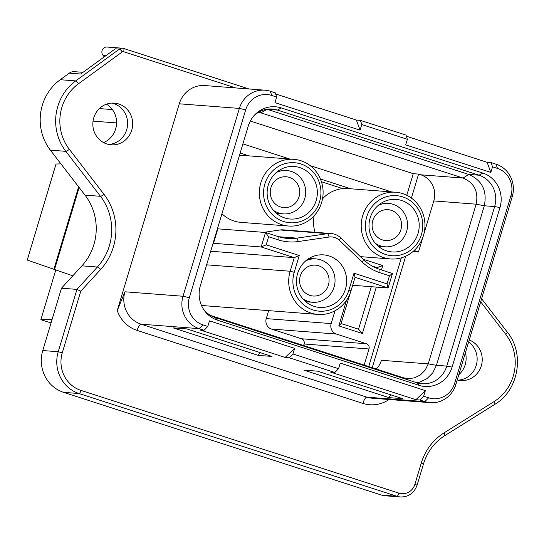 <?xml version="1.0" encoding="UTF-8"?>
<svg xmlns="http://www.w3.org/2000/svg" width="544" height="544" viewBox="0 0 544 544"><rect width="100%" height="100%" fill="white"/><g stroke="black" fill="none" stroke-linecap="round" stroke-linejoin="round"><path stroke-width="0.82" d="M108.644 144.446A20.91 19.917 94.4 0 0 127.554 125.1A20.91 19.917 94.4 0 0 111.819 103.088M93.765 117.817A20.91 19.917 94.4 0 0 111.166 144.813A20.91 19.917 94.4 0 0 132.627 125.487A20.91 19.917 94.4 0 0 114.369 103.108A20.91 19.917 94.4 0 0 93.765 117.817M458.177 380.154A20.91 19.917 94.4 0 0 476.381 364.915A20.91 19.917 94.4 0 0 468.615 342.04M457.246 379.93A20.91 19.917 94.4 0 0 460.7 380.521A20.91 19.917 94.4 0 0 481.76 364.031A20.91 19.917 94.4 0 0 469.22 340.014M242.903 143.881L289.68 158.998M310.162 165.621L391.537 191.916M406.783 195.282L413.256 173.686L418.588 174.094L411.393 198.07M61.472 288.204L76.942 289.394L80.77 291.203L62.288 352.798A30.11 28.682 94.4 0 0 81.022 390.415L398.908 493.15A13.382 12.75 94.4 0 0 414.909 484.289L417.098 485.173C414.127 493.129 408.578 497.06 400.452 496.964L384.982 495.774A16.728 15.939 -85.6 0 1 381.466 495.081L63.58 392.346A33.456 31.872 -85.6 0 1 42.765 350.547L61.472 288.204L81.92 265.839A53.53 51 94.4 0 0 85 195.126L50.361 150.151A48.511 46.213 -85.6 0 1 60.248 79.716L69.278 73.141A8.364 7.97 -85.6 0 1 74.433 71.665L83.021 72.325M104.19 56.923A8.364 7.97 94.4 0 0 103.163 55.508A5.018 4.78 -85.6 0 1 107.025 47.036L122.495 48.226A5.018 4.78 -85.6 0 1 123.549 48.436A3.346 0.993 -72.1 0 1 123.617 48.45L248.968 88.958M465.433 352.655A21.332 20.318 -85.6 0 1 465.202 364.67A21.332 20.318 -85.6 0 1 458.816 374.7M106.481 104.169A21.332 20.318 -85.6 0 1 116.545 124.25A21.332 20.318 -85.6 0 1 103.537 142.555M413.256 251.335L418.499 251.926L414.161 250.526M258.726 112.166L463.134 178.058C474.314 182.961 478.645 191.665 476.143 204.184L428.23 363.882L425.17 370.151L420.322 375.02L414.215 377.937L407.619 378.59L403.233 377.726L210.48 315.432M416.928 382.758L419.621 382.18L426.952 378.678L432.772 372.83L436.438 365.31L428.23 363.882L381.426 360.284A20.91 19.917 -85.6 0 1 376.312 369.022M406.395 136.218L487.118 162.309L491.178 162.622L496.114 164.22A25.928 24.704 -85.6 0 1 512.244 196.608L455.892 384.445A25.928 24.704 -85.6 0 1 430.345 402.682A25.928 24.704 -85.6 0 1 424.898 401.608L419.954 400.01L415.895 399.697L330.766 372.184L334.818 372.497L289.211 357.755L285.158 357.442L200.022 329.929L204.075 330.242L199.138 328.644A25.928 24.704 -85.6 0 1 183.008 296.256L239.36 108.419A25.928 24.704 -85.6 0 1 264.908 90.182A25.928 24.704 -85.6 0 1 270.354 91.256L275.298 92.854L276.631 97.043L271.694 95.445A21.746 20.72 94.4 0 0 245.698 109.84L189.339 297.677A21.746 20.72 94.4 0 0 202.871 324.843L207.808 326.441L209.488 320.844L294.624 348.357L292.944 353.954L338.552 368.696L340.231 363.1L425.367 390.612L423.688 396.209L428.631 397.807A21.746 20.72 94.4 0 0 454.628 383.411L510.979 195.575A21.746 20.72 94.4 0 0 497.454 168.409L492.51 166.811L490.831 172.407L405.695 144.894L407.374 139.298L361.767 124.556L360.087 130.152L274.958 102.639L276.631 97.043M407.374 139.298L406.042 135.109L360.434 120.367L356.374 120.054L275.652 93.969M200.348 285.716L248.214 126.174A27.601 26.296 -85.6 0 1 254.075 115.6A27.601 26.296 -85.6 0 1 281.214 107.909L482.8 173.053A27.601 26.296 -85.6 0 1 499.97 207.536L452.105 367.078A27.601 26.296 -85.6 0 1 419.111 385.349L217.525 320.198A27.601 26.296 -85.6 0 1 203.585 309.352A27.601 26.296 -85.6 0 1 200.348 285.716M360.434 120.367L361.767 124.556M491.178 162.622L492.51 166.811M186.837 328.916L173.142 327.869L258.278 355.382L271.973 356.436L186.837 328.916M317.58 371.171L303.885 370.124L389.021 397.637L402.716 398.684L317.58 371.171M204.075 330.242L207.808 326.441M289.211 357.755L292.944 353.954M334.818 372.497L338.552 368.696M389.055 399.514A32.62 31.076 -85.6 0 1 362.882 403.383L137.129 330.426A32.62 31.076 -85.6 0 1 117.239 310.556L179.268 103.802A25.928 24.704 -85.6 0 1 204.816 85.564L264.908 90.182M117.239 310.556L124.943 291.795L183.008 296.256L189.339 297.677M60.248 79.716L75.711 80.906L119.401 49.116L115.348 48.804L80.689 74.018L69.278 73.141M203.062 308.496A25.092 23.902 94.4 0 0 215.2 317.567L416.786 382.718A25.092 23.902 94.4 0 0 422.062 383.758A25.092 23.902 94.4 0 0 446.787 366.105L436.438 365.31L484.303 205.775C487.315 190.754 482.106 180.302 468.697 174.427L267.104 109.276L261.086 112.764L258.114 112.533M452.105 367.078L446.787 366.105L494.646 206.57A25.092 23.902 94.4 0 0 479.04 175.216L277.454 110.072A25.092 23.902 94.4 0 0 272.177 109.031A25.092 23.902 94.4 0 0 253.422 116.362M250.322 121.026L413.256 173.686M418.588 174.094L420.791 174.808A20.91 19.917 -85.6 0 1 433.799 200.933L423.905 233.893M423.001 236.919L418.499 251.926M419.954 400.01L423.688 396.209M425.367 390.612L415.895 399.697M285.158 357.442L294.624 348.357M260.052 352.58L258.278 355.382M390.796 394.835L389.021 397.637M487.118 162.309L490.831 172.407M360.087 130.152L356.374 120.054M72.794 275.822L27.234 260.039L56.046 164.016L60.928 163.866M56.005 164.023L27.241 260.032M338.83 325.89L341.068 323.544L358.55 329.195L362.386 333.506L338.83 325.89L346.494 300.342M372.252 266.104L377.019 267.648L382.765 265.567L381.453 269.953M376.312 287.089L362.386 333.506M374.932 267.485L377.019 267.648L376.815 268.321M371.3 286.702L358.55 329.195M389.477 275.808L392.462 273.51L388.117 287.994L355.055 277.304L350.975 290.897A33.456 31.872 -85.6 0 1 318.009 314.425A33.456 31.872 -85.6 0 1 290.17 271.245L294.222 272.306A30.11 28.682 94.4 0 0 312.956 309.924A30.11 28.682 94.4 0 0 348.949 289.993L353.988 273.204L387.049 283.893L389.477 275.808L379.977 272.734A49.252 46.92 -85.6 0 1 362.386 262.215L339.463 240.353A13.382 12.75 94.4 0 0 329.181 237.028L298.357 241.522A49.252 46.92 -85.6 0 1 278.12 239.816L268.62 236.749L266.193 244.834L299.254 255.517L294.222 272.306M345.528 288.884A26.35 25.099 -85.6 0 1 319.566 307.414A26.35 25.099 -85.6 0 1 296.562 279.222A26.35 25.099 -85.6 0 1 323.605 254.878A26.35 25.099 -85.6 0 1 345.528 288.884M355.055 277.304L353.988 273.204M201.389 305.198A33.456 31.872 94.4 0 0 205.435 305.782L318.009 314.425M210.698 251.24L294.243 257.652L290.17 271.245L206.618 264.826M299.254 255.517L294.243 257.652L261.174 246.969L213.506 243.311L217.852 228.827L265.52 232.485L261.174 246.969L266.193 244.834M213.112 243.182L213.506 243.311M263.772 232.356L280.085 229.976L327.753 233.634L296.929 238.129A45.907 43.731 -85.6 0 1 287.708 238.442A45.907 43.731 -85.6 0 1 278.066 236.538L265.52 232.485L268.62 236.749M329.181 237.028L327.753 233.634A16.728 15.939 -85.6 0 1 331.112 233.526A16.728 15.939 -85.6 0 1 340.605 237.789L363.521 259.651A45.907 43.731 94.4 0 0 379.923 269.457L392.462 273.51M280.085 229.976A16.728 15.939 -85.6 0 1 283.444 229.86L331.112 233.526M352.662 285.274L388.117 287.994L387.049 283.893M335.022 310.774L331.174 323.598A8.364 7.97 94.4 0 0 336.376 334.043L366.404 343.747A4.182 3.985 -85.6 0 1 369.002 348.976L364.167 365.099M366.404 343.747L301.492 338.762L271.47 329.059A8.364 7.97 -85.6 0 1 266.268 318.607L268.654 310.638M301.492 338.762A4.182 3.985 -85.6 0 1 304.096 343.992L369.002 348.976M303.634 345.535L304.096 343.992M372.232 367.703L405.681 256.217M51.061 322.905L40.854 319.722L55.78 269.974M40.854 319.722L52.122 319.369M240.156 153.048L248.88 155.87M320.409 178.983L350.737 188.782M368.73 366.574L401.35 257.829M418.044 233.41A26.35 25.099 -85.6 0 1 392.081 251.94A26.35 25.099 -85.6 0 1 369.07 223.747A26.35 25.099 -85.6 0 1 396.114 199.403A26.35 25.099 -85.6 0 1 418.044 233.41M421.464 234.512A30.11 28.682 94.4 0 0 387.892 196.33A30.11 28.682 94.4 0 0 372.939 246.167A30.11 28.682 94.4 0 0 421.464 234.512M423.49 235.416A33.456 31.872 -85.6 0 1 390.524 258.951A33.456 31.872 -85.6 0 1 361.304 223.149A33.456 31.872 -85.6 0 1 395.644 192.236A33.456 31.872 -85.6 0 1 423.49 235.416M315.024 232.288A33.456 31.872 -85.6 0 1 314.119 215.771M322.517 198.832A33.456 31.872 -85.6 0 1 342.734 188.625L321.429 181.737M395.644 192.236L345.794 188.408L342.734 188.625M316.186 200.491A26.35 25.099 94.4 0 0 294.256 166.484A26.35 25.099 94.4 0 0 267.213 190.828A26.35 25.099 94.4 0 0 290.224 219.021A26.35 25.099 94.4 0 0 316.186 200.491M319.607 201.593A30.11 28.682 -85.6 0 1 283.608 221.524A30.11 28.682 -85.6 0 1 264.874 183.906A30.11 28.682 -85.6 0 1 300.873 163.975A30.11 28.682 -85.6 0 1 319.607 201.593M260.821 182.845A33.456 31.872 94.4 0 0 288.66 226.032A33.456 31.872 94.4 0 0 323.007 195.112A33.456 31.872 94.4 0 0 293.787 159.317A33.456 31.872 94.4 0 0 260.821 182.845M239.299 155.897A33.456 31.872 -85.6 0 1 240.876 155.706L243.936 155.489L293.787 159.317M288.66 226.032L240.992 222.374A33.456 31.872 -85.6 0 1 221.938 213.765M240.876 155.706L239.489 155.258M363.052 259.196L382.765 265.567M341.068 323.544L350.078 293.502M328.399 285.138A15.477 14.742 94.4 0 0 315.52 265.159A15.477 14.742 94.4 0 0 299.635 279.46A15.477 14.742 94.4 0 0 313.147 296.018A15.477 14.742 94.4 0 0 318.05 295.535A15.477 14.742 94.4 0 0 328.399 285.138M302.75 298.704A21.746 20.72 94.4 0 0 312.671 302.274A21.746 20.72 94.4 0 0 334.988 282.18A21.746 20.72 94.4 0 0 315.996 258.91A21.746 20.72 94.4 0 0 309.114 259.59A21.746 20.72 94.4 0 0 305.646 260.916M299.05 196.738A15.477 14.742 94.4 0 0 299.71 192.882A15.477 14.742 94.4 0 0 286.171 176.766A15.477 14.742 94.4 0 0 270.286 191.066A15.477 14.742 94.4 0 0 283.805 207.624A15.477 14.742 94.4 0 0 299.05 196.738M273.401 210.31A21.746 20.72 94.4 0 0 283.322 213.88A21.746 20.72 94.4 0 0 305.646 193.78A21.746 20.72 94.4 0 0 286.654 170.51A21.746 20.72 94.4 0 0 276.304 172.523M400.908 229.656A15.477 14.742 94.4 0 0 388.028 209.685A15.477 14.742 94.4 0 0 372.144 223.985A15.477 14.742 94.4 0 0 385.662 240.543A15.477 14.742 94.4 0 0 389.021 240.394A15.477 14.742 94.4 0 0 400.908 229.656M375.258 243.229A21.746 20.72 94.4 0 0 385.179 246.792A21.746 20.72 94.4 0 0 407.504 226.698A21.746 20.72 94.4 0 0 388.511 203.429A21.746 20.72 94.4 0 0 383.785 203.633A21.746 20.72 94.4 0 0 378.162 205.442M496.114 164.22L497.454 168.409M124.943 291.795A25.928 24.704 94.4 0 0 141.073 324.19L199.138 328.644L202.871 324.843M137.129 330.426A6.691 1.986 -72.1 0 1 141.073 324.19L366.833 397.147L424.898 401.608L428.631 397.807M362.882 403.383A6.691 1.986 -72.1 0 1 366.833 397.147A25.928 24.704 94.4 0 0 372.28 398.222L430.345 402.682M179.268 103.802L239.36 108.419L245.698 109.84M235.715 87.938L123.604 51.707A1.673 1.591 94.4 0 0 122.223 51.932L78.533 83.728A45.166 43.03 94.4 0 0 69.326 149.308L103.965 194.276A56.875 54.182 -85.6 0 1 100.694 269.416L80.77 291.203M414.909 484.289L421.28 463.06A53.53 51 -85.6 0 1 444.047 432.868L494.02 401.608A45.166 43.03 94.4 0 0 505.743 334.329L480.685 301.804M122.223 51.932A3.346 0.789 -126 0 0 119.401 49.116A5.018 4.78 -85.6 0 1 122.495 48.226L123.617 48.45A3.346 0.993 -72.1 0 1 123.604 51.707M103.163 55.508L105.842 55.712M123.685 48.477L248.934 88.958M400.452 496.964A16.728 15.939 -85.6 0 1 396.936 496.271L79.05 393.536A33.456 31.872 -85.6 0 1 58.235 351.737L76.942 289.394L97.383 267.029A53.53 51 94.4 0 0 100.47 196.309L65.831 151.341A48.511 46.213 -85.6 0 1 75.711 80.906A3.346 0.789 -126 0 1 78.533 83.728M381.466 495.081L396.936 496.271A3.346 0.993 107.9 0 0 398.908 493.15M63.58 392.346L79.05 393.536A3.346 0.993 107.9 0 0 81.022 390.415M42.765 350.547L58.235 351.737L62.288 352.798M81.92 265.839L97.383 267.029A3.346 0.646 42.4 0 1 100.694 269.416M85 195.126L100.47 196.309A3.346 0.7 -37.6 0 0 103.965 194.276M50.361 150.151L65.831 151.341A3.346 0.7 -37.6 0 0 69.326 149.308M403.852 378.536L403.233 377.726M482.8 173.053L479.04 175.216L468.697 174.427L463.128 178.058M499.97 207.536L494.646 206.57L484.303 205.775L476.143 204.184L433.799 200.933M267.104 109.276L277.454 110.072L281.214 107.909M420.791 174.808L463.134 178.058M419.111 385.349L416.786 382.718M217.525 320.198L215.2 317.567M454.628 383.411L455.892 384.445M270.354 91.256L271.694 95.445M510.979 195.575L512.244 196.608M421.28 463.06L423.47 463.944C427.298 451.731 434.411 442.292 444.802 435.628A3.346 0.83 58 0 0 444.047 432.868M494.02 401.608A3.346 0.83 58 0 1 494.782 404.362L444.802 435.628M505.743 334.329A3.346 0.7 -37.6 0 0 507.375 332.207C525.062 353.729 518.636 390.49 494.782 404.362M93.044 121.128L116.606 122.937M54.522 269.545L79.138 187.51M53.87 269.321L78.615 186.837M350.975 290.897L348.949 289.993M278.066 236.538L278.12 239.816M298.357 241.522L296.929 238.129L278.65 236.728M340.605 237.789L339.463 240.353M363.521 259.651L362.386 262.215M379.923 269.457L379.977 272.734M266.268 318.607L331.174 323.598M271.47 329.059L336.376 334.043M423.47 463.944L417.098 485.173M481.603 298.751L507.375 332.207M99.375 108.582L112.404 109.582M360.359 256.632L390.524 258.951M305.789 301.743L312.671 302.274M309.121 258.38L315.996 258.91M276.447 213.35L283.322 213.88M279.772 169.986L286.654 170.51M378.304 246.269L385.179 246.792M381.636 202.898L388.511 203.429"/></g></svg>
